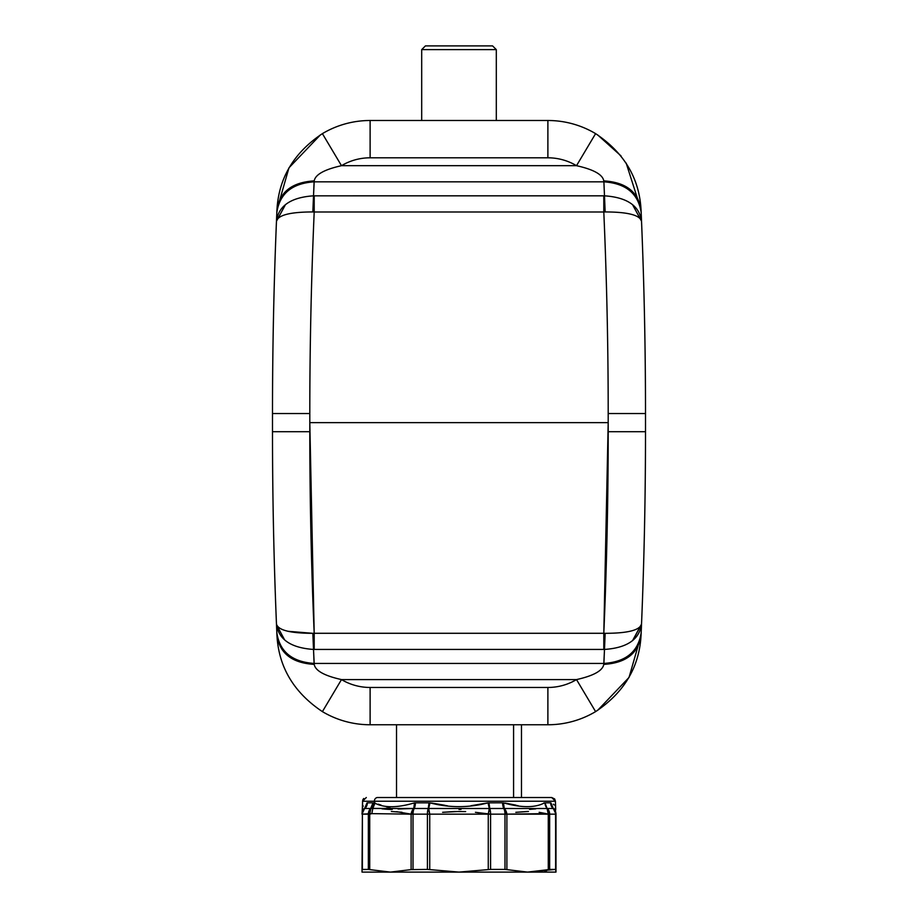 <?xml version="1.0" encoding="UTF-8"?>
<svg xmlns="http://www.w3.org/2000/svg" width="918" height="918" viewBox="0 0 918 918"><rect width="100%" height="100%" fill="white"/><g stroke="black" fill="none" stroke-linecap="round" stroke-linejoin="round"><path stroke-width="1.38" d="M576.515 679.584C593.613 675.774 602.701 670.702 603.78 664.38C602.701 670.702 593.613 675.774 576.515 679.584L341.485 679.584A55.952 55.952 0 0 0 370.115 687.467L370.115 724.761L370.115 687.467L547.885 687.467L370.115 687.467A55.952 55.952 0 0 1 341.485 679.584C324.387 675.774 315.299 670.702 314.22 664.38L314.105 663.427L314.22 664.38C315.299 670.702 324.387 675.774 341.485 679.584L576.515 679.584A55.952 55.952 0 0 1 547.885 687.467L547.885 724.761A93.246 93.246 0 0 0 595.598 711.622L576.515 679.584L595.598 711.622C624.102 692.562 639.249 667.214 641.039 635.589C638.228 653.455 625.812 663.048 603.78 664.38C625.812 663.048 638.228 653.455 641.039 635.589L641.166 632.731C638.331 651.688 625.904 661.924 603.895 663.427C625.904 661.924 638.331 651.688 641.166 632.731L641.533 624.056C639.49 639.421 627.143 647.879 604.48 649.439L605.157 633.317L603.803 633.282L605.157 633.317L604.48 649.439C627.143 647.879 639.49 639.421 641.533 624.056C639.869 630.196 627.751 633.282 605.157 633.317C627.751 633.282 639.869 630.196 641.533 624.056A4662.533 4662.533 0 0 0 645.503 431.712L608.198 431.712L645.503 431.712L645.503 413.548L645.503 431.712A4662.533 4662.533 0 0 1 641.533 624.056L641.039 635.589C639.249 667.214 624.102 692.562 595.598 711.622A93.246 93.246 0 0 1 547.885 724.761L370.115 724.761L547.885 724.761L547.885 687.467A55.952 55.952 0 0 0 576.515 679.584C593.613 675.774 602.701 670.702 603.78 664.38L604.48 649.439L603.803 649.428L603.803 633.282A4625.228 4625.228 0 0 0 608.198 431.712L608.198 413.548A4625.228 4625.228 0 0 0 603.803 211.989L603.803 195.832L604.48 195.821L603.895 181.833C625.904 183.348 638.331 193.572 641.166 212.528L641.039 209.671C639.249 178.046 624.102 152.698 595.598 133.638A93.246 93.246 0 0 0 595.392 133.512A93.246 93.246 0 0 0 547.885 120.499L370.115 120.499L547.885 120.499A93.246 93.246 0 0 1 595.598 133.638A93.246 93.246 0 0 0 547.885 120.499L547.885 157.804A55.952 55.952 0 0 1 576.515 165.688L595.598 133.638C624.102 152.698 639.249 178.046 641.039 209.671C639.249 178.046 624.102 152.698 595.598 133.638L576.515 165.688L341.485 165.688C324.387 169.497 315.299 174.569 314.22 180.892C315.299 174.569 324.387 169.497 341.485 165.688A55.952 55.952 0 0 1 370.115 157.804L547.885 157.804L370.115 157.804L370.115 120.499L370.115 157.804A55.952 55.952 0 0 0 341.485 165.688L576.515 165.688C593.613 169.497 602.701 174.569 603.78 180.892L603.895 181.833L603.78 180.892C602.701 174.569 593.613 169.497 576.515 165.688A55.952 55.952 0 0 0 547.885 157.804L547.885 120.499A93.246 93.246 0 0 1 595.598 133.638M492.576 45.9L425.424 45.9L421.695 49.629L425.424 45.9L492.576 45.9L496.305 49.629L492.576 45.9M496.305 49.629L421.695 49.629L496.305 49.629L496.305 120.499L496.305 49.629M421.695 120.499L421.695 49.629L421.695 120.499M513.575 797.501L513.575 724.761L513.575 797.501M645.159 357.102L645.067 349.701L645.159 357.102M644.975 343.584L644.918 339.775M644.918 505.497L644.975 501.676M645.503 413.548A4662.533 4662.533 0 0 0 641.533 221.215L641.166 212.528L641.533 221.215C639.49 205.85 627.143 197.381 604.48 195.821C627.143 197.381 639.49 205.85 641.533 221.215C639.869 215.076 627.751 211.978 605.157 211.943L604.48 195.821L605.157 211.943L603.803 211.989L605.157 211.943C627.751 211.978 639.869 215.076 641.533 221.215A4662.533 4662.533 0 0 1 645.503 413.548L608.198 413.548L645.503 413.548M644.918 339.832L644.975 343.481M641.085 210.555L641.039 209.671C638.228 191.816 625.812 182.223 603.78 180.892C625.812 182.223 638.228 191.816 641.039 209.671L641.166 212.528C638.331 193.572 625.904 183.348 603.895 181.833L314.105 181.833L314.22 180.892L314.105 181.833L603.895 181.833L604.48 195.821L314.197 195.832L313.52 195.821L314.22 180.892C292.188 182.223 279.772 191.816 276.961 209.671L276.834 212.528L276.961 209.671C279.772 191.816 292.188 182.223 314.22 180.892C315.299 174.569 324.387 169.497 341.485 165.688L322.402 133.638C293.898 152.698 278.751 178.046 276.961 209.671C278.751 178.046 293.898 152.698 322.402 133.638A93.246 93.246 0 0 1 322.608 133.512A93.246 93.246 0 0 1 370.115 120.499A93.246 93.246 0 0 0 322.402 133.638L341.485 165.688M597.538 134.82L621.061 155.945M626.168 163.094L641.039 209.671M595.598 711.622L595.598 711.622C624.102 692.562 639.249 667.214 641.039 635.589L629.025 677.461L597.549 710.44M632.571 640.603L641.533 624.056L641.166 632.731L641.533 624.056L633.03 640.213M641.039 635.589L641.166 632.731M644.975 501.779L644.918 505.439M632.548 204.657L641.533 221.215L632.525 204.634M641.349 216.786L641.166 212.528M603.895 181.833L603.78 180.892C602.701 174.569 593.613 169.497 576.515 165.688M603.803 211.989L314.197 211.989L314.197 195.832L603.803 195.832L603.803 211.989A4625.228 4625.228 0 0 1 608.198 413.548L608.198 422.636L309.802 422.636L309.802 413.548A4625.228 4625.228 0 0 1 314.197 211.989L603.803 211.989M314.105 181.833C292.096 183.348 279.669 193.572 276.834 212.528C279.669 193.572 292.096 183.348 314.105 181.833L312.843 211.943C290.249 211.978 278.131 215.076 276.467 221.215C278.51 205.85 290.857 197.381 313.52 195.821L314.197 195.832L314.197 211.989A4625.228 4625.228 0 0 0 309.802 413.548L272.497 413.548L309.802 413.548L309.802 431.712L272.497 431.712L309.802 431.712A4625.228 4625.228 0 0 0 314.197 633.282L312.843 633.317L314.197 633.282L309.802 422.636L608.198 422.636L603.803 633.282L314.197 633.282L314.197 649.428L314.197 633.282L603.803 633.282L603.803 649.428L313.52 649.439L312.843 633.317C290.249 633.282 278.131 630.196 276.467 624.056C278.51 639.421 290.857 647.879 313.52 649.439L314.105 663.427C292.096 661.924 279.669 651.688 276.834 632.731L276.467 624.056A4662.533 4662.533 0 0 1 272.497 431.712L272.497 413.548L272.497 431.712A4662.533 4662.533 0 0 0 276.467 624.056C278.131 630.196 290.249 633.282 312.843 633.317L313.52 649.439C290.857 647.879 278.51 639.421 276.467 624.056L276.961 635.589C279.772 653.455 292.188 663.048 314.22 664.38L313.52 649.439L314.197 649.428L604.48 649.439L603.895 663.427L314.105 663.427L603.895 663.427L603.78 664.38M603.803 633.282L603.803 649.428L603.803 633.282M312.843 633.317L287.908 631.286M314.105 663.427L314.22 664.38C292.188 663.048 279.772 653.455 276.961 635.589C278.751 667.214 293.898 692.562 322.402 711.622C293.898 692.562 278.751 667.214 276.961 635.589L276.834 632.731L276.961 635.589C278.751 667.214 293.898 692.562 322.402 711.622L341.485 679.584L322.402 711.622A93.246 93.246 0 0 0 370.115 724.761A93.246 93.246 0 0 1 322.402 711.622L322.402 711.622M284.637 639.926L276.513 624.768M314.22 664.38C315.299 670.702 324.387 675.774 341.485 679.584M285.452 204.657L276.467 221.215L276.834 212.528L276.467 221.215C278.131 215.076 290.249 211.978 312.843 211.943L313.52 195.821C290.857 197.381 278.51 205.85 276.467 221.215A4662.533 4662.533 0 0 0 272.497 413.548A4662.533 4662.533 0 0 1 276.467 221.215C278.131 215.076 290.249 211.978 312.843 211.943L314.197 211.989L312.843 211.943M322.608 133.512L322.402 133.638C293.898 152.698 278.751 178.046 276.961 209.671L288.975 167.81L320.439 134.843M276.961 209.671L276.834 212.528L276.961 209.671M276.467 221.204L285.406 204.691M554.69 799.016L555.424 801.23L374.383 801.23L555.424 801.23L555.975 872.1L555.608 869.403L527.575 872.1L504.98 869.403L506.885 869.61L504.98 869.403L506.885 869.61L504.98 869.403L506.885 869.61L504.98 869.403L506.885 869.61L504.98 869.403L504.98 814.151L506.885 814.151L506.885 869.61L506.885 814.151L504.98 814.151L504.98 869.403L490.579 869.403L490.579 814.151L504.98 814.151L490.579 814.151L490.579 869.403L488.261 869.61L488.261 814.151L475.421 812.315L490.579 814.151L488.261 814.151L488.261 869.61L459 872.1L412.503 872.1L459 872.1L412.503 872.1L459 872.1L412.503 872.1L459 872.1L412.503 872.1L459 872.1L429.739 869.61L429.739 814.151L488.261 814.151L429.739 814.151L429.739 869.61L427.421 869.403L427.421 814.151L429.739 814.151L427.421 814.151L427.421 869.403L411.115 869.61L413.02 869.403L411.115 869.61L413.02 869.403L411.115 869.61L413.02 869.403L411.115 869.61L413.02 869.403L413.02 814.151L427.421 814.151L413.02 814.151L413.02 869.403L411.115 869.61L411.115 814.151L413.02 814.151L411.115 814.151A7.459 5.187 -75.8 0 1 413.743 808.494L415.384 802.814L414.202 808.483A7.459 3.374 90 0 0 413.02 814.151A7.459 3.374 -90 0 1 414.202 808.483L428.224 808.483A7.459 2.318 90 0 0 427.421 814.151A7.459 2.318 -90 0 1 428.224 808.483L429.739 814.151L428.717 808.494L489.283 808.494L488.261 814.151L489.776 808.483A7.459 2.318 90 0 1 490.579 814.151A7.459 2.318 -90 0 0 489.776 808.483L503.798 808.483L502.616 802.814L503.798 808.483A7.459 3.374 90 0 1 504.98 814.151A7.459 3.374 -90 0 0 503.798 808.483L504.257 808.494A7.459 5.187 75.8 0 1 506.885 814.151L504.257 808.494L547.082 808.494L548.275 814.151L547.082 808.494L548.275 814.151L547.082 808.494L548.275 814.151L539.187 812.315L548.275 814.151L506.885 814.151L548.275 814.151A7.459 5.187 -75.8 0 0 547.082 808.494L547.323 808.483A7.459 6.655 90 0 1 549.653 814.151L548.275 814.151L549.653 814.151A7.459 6.655 -90 0 0 547.323 808.483L553.129 808.483L550.651 802.814L553.129 808.483A7.459 7.092 90 0 1 555.608 814.151L549.653 814.151L555.608 814.151A7.459 7.092 -90 0 0 553.129 808.483L553.29 808.494A7.459 7.344 0 0 1 555.975 814.151L553.29 808.494L555.7 809.435L553.29 808.494L550.938 802.848C556.962 807.92 556.962 807.92 550.938 802.848L553.29 808.494L550.938 802.848C556.962 807.92 556.962 807.92 550.938 802.848L550.651 802.814A7.459 7.092 -90 0 0 553.129 808.483L547.323 808.483A7.459 6.655 90 0 1 544.994 802.814L550.651 802.814L553.129 808.483L550.651 802.814L544.994 802.814L547.082 808.494L544.994 802.814L547.082 808.494L504.257 808.494L503.477 802.848C521.424 807.92 535.114 807.92 544.546 802.848L543.617 803.055M373.006 802.825A7.459 6.655 -90 0 0 373.006 802.814L367.062 802.848C361.038 807.92 361.038 807.92 367.062 802.848L362.025 814.151A7.459 7.344 0 0 1 364.71 808.494L367.349 802.814L364.871 808.483A7.459 7.092 90 0 0 367.349 802.814L373.006 802.814A7.459 6.655 -90 0 1 370.677 808.483L373.006 802.814L370.918 808.494L373.454 802.848L374.383 803.055L372.077 808.437L374.383 803.055L374.98 803.193L372.8 808.414L374.98 803.193C384.309 808.012 397.483 807.897 414.523 802.848L413.743 808.494L414.523 802.848L415.384 802.814L414.202 808.483A7.459 3.374 90 0 0 415.384 802.814L429.039 802.814A7.459 2.318 -90 0 1 428.224 808.483L429.039 802.814L429.957 802.848L428.717 808.494L429.957 802.848C449.315 807.92 468.673 807.92 488.043 802.848L489.283 808.494L488.043 802.848L488.961 802.814L489.776 808.483A7.459 2.318 90 0 1 488.961 802.814L502.616 802.814A7.459 3.374 -90 0 0 503.798 808.483L502.616 802.814L503.477 802.848L504.257 808.494L364.871 808.483A7.459 7.092 90 0 0 362.392 814.151L362.025 872.1L362.392 814.151A7.459 7.092 -90 0 1 364.871 808.483L367.349 802.814L364.871 808.483L367.349 802.814L364.871 808.483L370.677 808.483A7.459 6.655 90 0 0 368.347 814.151A7.459 6.655 -90 0 1 370.677 808.483L370.918 808.494A7.459 5.187 75.8 0 0 369.724 814.151L370.918 808.494L372.8 808.414L371.847 813.635L362.392 814.151L362.392 869.403L368.347 869.403L362.025 869.61L362.392 814.151L368.347 814.151L368.347 869.403L369.724 869.61L368.347 869.403L368.347 814.151L369.724 814.151L369.724 869.61L390.425 872.1L362.025 872.1L390.425 872.1L411.115 869.61L390.425 872.1L459 872.1L490.579 869.403L504.98 869.403L527.575 872.1L362.025 872.1L412.503 872.1L390.425 872.1L369.724 869.61L369.724 814.151L370.918 808.494L369.724 814.151L370.918 808.494L369.724 814.151L371.847 813.635L372.8 808.414L413.743 808.494L411.115 814.151L371.847 813.635L411.115 814.151L411.115 869.61L427.421 869.403L459 872.1L527.575 872.1L547.702 869.736L544.11 872.1L555.975 872.1L527.575 872.1L544.11 872.1L548.275 869.61L548.275 814.151L548.275 869.61L549.653 869.403L549.653 814.151L549.653 869.403L555.608 869.403L555.608 814.151L555.975 872.1L544.11 872.1L555.975 872.1L544.11 872.1L555.975 872.1L555.975 814.151M442.614 812.315L454.548 811.523L442.614 812.315M515.847 812.338L528.47 811.455L515.813 812.338M553.382 804.179L554.151 804.971M401.981 812.304L391.343 811.455L401.981 812.304M382.014 808.85L388.429 809.378M389.209 809.412L389.829 809.424M454.502 811.523L465.644 811.592L454.502 811.523M471.014 805.729L487.791 802.871M364.549 808.643A7.459 7.344 -0 0 1 364.71 808.494L362.3 809.435L362.576 801.23L374.383 801.23A3.729 3.27 -90 0 1 377.654 797.501L551.569 797.501L377.654 797.501A3.729 3.27 90 0 0 374.383 801.23L362.576 801.23L363.769 798.499M539.164 812.315L546.153 813.635L506.885 814.151M504.98 869.403L506.885 869.61L504.98 869.403M488.261 814.151L429.739 814.151M443.83 871.423L458.438 872.1M411.115 869.61L413.02 869.403L411.115 869.61L411.115 814.151L411.115 869.61L413.02 869.403L411.115 869.61M398.068 808.999L413.743 808.494A7.459 5.187 -75.8 0 0 413.502 808.758M442.625 812.315L458.966 811.455M461.02 809.412L459.011 809.435L461.02 809.412M515.996 812.315L527.54 811.455M548.275 814.151L547.082 808.494M521.481 797.501L540.346 797.501L521.481 797.501L521.481 724.761L521.481 797.501M544.994 802.825L544.546 802.848C535.114 807.92 521.424 807.92 503.477 802.848L502.616 802.814L503.798 808.483L502.616 802.814L488.043 802.848L489.283 808.494L488.043 802.848C468.673 807.92 449.315 807.92 429.957 802.848L414.523 802.848C397.483 807.897 384.309 808.012 374.98 803.193L374.383 801.23L374.383 803.055L373.006 802.814M553.049 808.414A7.459 7.092 -90 0 1 550.651 802.871M370.918 808.494L369.724 814.151M396.576 811.696L411.115 814.151L396.576 811.696M392.261 809.401L390.322 809.435L392.261 809.401M379.891 871.446L389.966 872.1M389.932 807.381L386.467 806.819M384.275 809.056L385.732 809.194M414.202 808.483L415.384 802.814M447.445 805.82L429.957 802.848M529.571 809.378L535.814 808.861M362.025 872.1L362.025 869.61L362.025 872.1M367.062 802.848C361.038 807.92 361.038 807.92 367.062 802.848M366.305 797.501L362.576 801.23L362.576 807.404L363.207 805.947M378.319 804.179L381.131 805.132M431.747 803.043L444.461 805.201M505.072 803.032L516.145 805.201M517.362 805.522L518.085 805.706M362.025 814.151L362.025 814.151A7.459 7.344 -0 0 0 362.025 814.151L362.3 809.435M364.871 808.483L367.349 802.814M555.975 869.61L555.975 872.1M502.616 802.814L503.798 808.483M550.651 802.814L553.129 808.483M396.519 797.501L396.519 724.761M554.656 798.97L551.695 797.501L555.424 801.23L555.711 809.446M362.576 801.23L362.759 800.071M362.966 799.567L363.356 798.947"/></g></svg>
